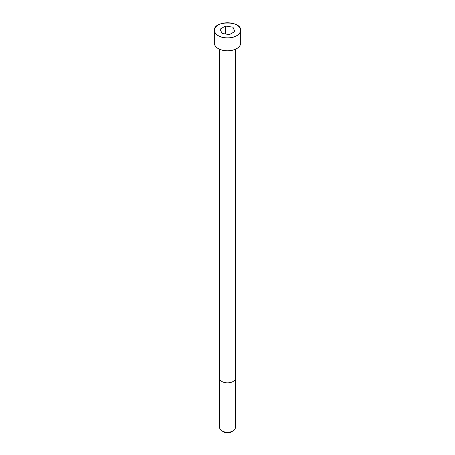 <?xml version="1.0" encoding="UTF-8"?>
<svg xmlns="http://www.w3.org/2000/svg" width="455" height="455" viewBox="0 0 455 455"><rect width="100%" height="100%" fill="white"/><g stroke="black" fill="none" stroke-linecap="round" stroke-linejoin="round"><path stroke-width="0.68" d="M218.224 24.991A13.155 7.593 0 0 0 214.345 30.377L214.345 43.202A13.155 7.593 0 0 0 222.467 50.221A13.155 7.593 0 0 0 236.799 48.571A13.155 7.593 0 0 0 240.655 43.202L240.655 30.377A13.155 7.593 0 0 0 236.776 24.991M233.079 430.913L233.079 430.913A7.894 4.556 0 0 0 235.394 427.694L235.394 378.287A7.894 4.556 0 0 1 233.079 381.512A7.894 4.556 0 0 1 224.48 382.501A7.894 4.556 0 0 1 219.606 378.287L219.606 427.694A7.894 4.556 0 0 0 221.921 430.913A7.894 4.556 0 0 0 233.079 430.913L231.22 431.988L233.079 430.913M221.921 430.913L223.78 431.988A5.261 3.037 0 0 0 231.22 431.988M222.068 33.454L229.491 34.603L234.922 31.463L232.932 27.181L225.509 26.032L220.078 29.165L222.068 33.454M232.932 27.181L232.932 32.612M225.509 26.032L225.509 33.988M236.799 35.746A13.155 7.593 0 0 0 240.655 30.377C241.656 20.572 213.344 20.572 214.345 30.377A13.155 7.593 0 0 0 222.467 37.39A13.155 7.593 0 0 0 236.799 35.746M236.748 35.655A13.081 7.553 0 0 0 230.884 23.023A13.081 7.553 0 0 0 214.862 32.271A13.081 7.553 0 0 0 236.748 35.655M219.611 49.282L219.606 378.287M235.389 49.282L235.394 378.287"/></g></svg>
